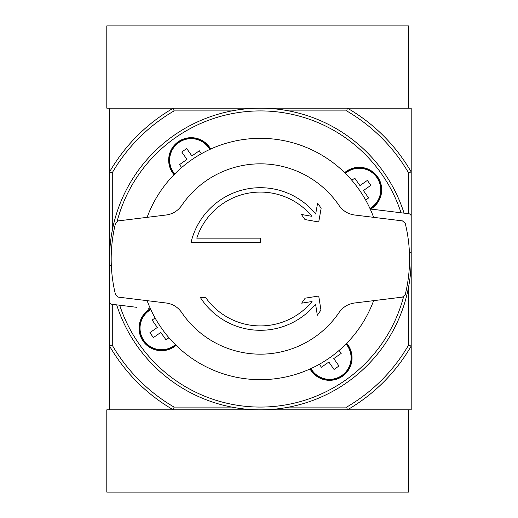 <?xml version="1.0" encoding="UTF-8"?>
<svg xmlns="http://www.w3.org/2000/svg" width="518" height="518" viewBox="0 0 518 518"><rect width="100%" height="100%" fill="white"/><g stroke="black" fill="none" stroke-linecap="round" stroke-linejoin="round"><path stroke-width="0.78" d="M317.592 203.147L315.676 213.999A71.303 71.303 0 0 0 190.993 242.547L260.373 242.547L260.373 238.157L196.788 238.157A66.913 66.913 0 0 1 311.907 216.323L301.418 214.471L304.972 219.554L318.725 221.976L321.147 208.23L317.592 203.147M260.373 238.157L196.788 238.157M320.946 310.062L318.725 296.024L305.167 298.167L301.67 303.166L312.037 301.521A66.913 66.913 0 0 1 205.568 297.39L200.291 297.39A71.303 71.303 0 0 0 315.566 304.137L317.327 315.235L320.946 310.062M354.577 215.002C348.07 214.07 342.91 210.923 339.102 205.549A95.157 95.157 0 0 0 181.637 205.549C177.829 210.923 172.669 214.07 166.161 215.002L118.298 220.882L115.508 223.362A149.184 149.184 0 0 0 115.508 294.638L118.298 297.118L166.161 302.998C172.669 303.93 177.829 307.077 181.637 312.451A95.157 95.157 0 0 0 339.102 312.451C342.91 307.077 348.07 303.93 354.577 302.998L402.441 297.118L405.238 294.638A149.184 149.184 0 0 0 405.238 223.362L402.441 220.882L354.577 215.002C348.07 214.07 342.916 210.923 339.102 205.549M181.637 205.549C177.829 210.923 172.669 214.07 166.161 215.002M166.161 302.998C172.669 303.93 177.829 307.077 181.637 312.451M339.102 312.451C342.916 307.077 348.07 303.93 354.577 302.998M109.686 265.579A150.829 150.829 0 0 1 404.059 213.151M111.331 265.579L109.544 265.579L109.544 301.547A2.745 2.745 0 0 0 111.953 304.273L136.966 307.342M150.447 308.767A10.969 10.969 0 0 1 148.206 308.722M383.78 210.658L372.533 209.278A10.969 10.969 0 0 0 370.292 209.233M372.533 209.278L408.793 213.727A2.745 2.745 0 0 1 411.201 216.453L411.201 252.421L409.408 252.421M344.651 172.649A22.488 22.488 0 0 1 381.701 189.789A22.488 22.488 0 0 1 370.538 209.214M176.088 345.351A22.488 22.488 0 0 1 143.175 341.207A22.488 22.488 0 0 1 150.201 308.786M346.717 343.285A22.488 22.488 0 0 1 335.334 379.577A22.488 22.488 0 0 1 310.036 368.965M174.022 174.715A22.488 22.488 0 0 1 178.263 141.738A22.488 22.488 0 0 1 210.703 149.035M173.336 409.829L408.456 409.829L408.456 492.1L106.799 492.1L106.799 409.829L173.336 409.829A174.139 174.139 0 0 1 109.544 346.037L112.283 345.299A171.4 171.4 0 0 0 174.074 407.09L173.336 409.829L109.544 409.829L109.544 171.963A174.139 174.139 0 0 1 173.336 108.171L347.403 108.171A174.139 174.139 0 0 1 411.201 171.963L411.201 108.171L347.403 108.171L346.665 110.91A171.4 171.4 0 0 1 408.456 172.701L408.456 213.688M174.074 110.91L173.336 108.171L109.544 108.171L109.544 171.963L112.283 172.701A171.4 171.4 0 0 1 174.074 110.91L231.74 110.91M168.946 337.749L165.98 339.821L160.787 332.414L153.373 337.6L149.916 332.66L157.33 327.467L152.137 320.053L155.102 317.981M181.624 167.573L179.545 164.607L186.959 159.414L181.766 152.007L186.713 148.543L191.9 155.957L199.313 150.764L201.392 153.736M289.005 110.91L346.665 110.91M112.283 230.368L112.283 172.701M112.283 345.299L112.283 304.312M174.074 407.09L231.74 407.09M347.403 409.829L411.201 409.829L411.201 346.037A174.139 174.139 0 0 1 347.403 409.829L346.665 407.09L289.005 407.09M408.456 287.632L408.456 345.299A171.4 171.4 0 0 1 346.665 407.09M408.456 345.299L411.201 346.037L411.201 171.963L408.456 172.701M411.059 252.421A150.829 150.829 0 0 1 116.679 304.849M351.521 357.841A21.937 21.937 0 0 1 310.541 368.738A21.937 21.937 0 0 0 351.521 357.841A21.937 21.937 0 0 0 346.335 343.674A21.937 21.937 0 0 1 351.521 357.841M339.115 350.427L341.194 353.393L333.78 358.585L338.973 365.993L334.032 369.457L328.839 362.043L321.425 367.236L319.347 364.264M381.151 189.789A21.937 21.937 0 0 1 370.111 208.832A21.937 21.937 0 0 0 368.447 169.891A21.937 21.937 0 0 0 345.046 173.038A21.937 21.937 0 0 1 381.151 189.789M351.8 180.251L354.765 178.179L359.952 185.586L367.366 180.4L370.83 185.34L363.416 190.533L368.602 197.947L365.637 200.019M174.411 174.326A21.937 21.937 0 0 1 178.581 142.185A21.937 21.937 0 0 1 210.204 149.262A21.937 21.937 0 0 0 178.581 142.185A21.937 21.937 0 0 0 174.411 174.326M175.693 344.962A21.937 21.937 0 0 1 143.557 340.792A21.937 21.937 0 0 1 150.634 309.168A21.937 21.937 0 0 0 143.557 340.792A21.937 21.937 0 0 0 175.693 344.962M373.614 300.66A120.662 120.662 0 0 1 147.125 300.66M147.125 217.34A120.662 120.662 0 0 1 373.614 217.34M347.403 108.171L408.456 108.171L408.456 25.9L106.799 25.9L106.799 108.171L173.336 108.171M117.178 221.238A148.09 148.09 0 0 1 401.061 212.781M403.561 296.762A148.09 148.09 0 0 1 119.684 305.219M346.024 343.984A21.503 21.503 0 0 1 337.276 377.92A21.503 21.503 0 0 1 310.936 368.557M345.357 173.342A21.503 21.503 0 0 1 380.717 189.789A21.503 21.503 0 0 1 369.93 208.437M174.715 174.016A21.503 21.503 0 0 1 183.469 140.08A21.503 21.503 0 0 1 209.803 149.443M175.382 344.658A21.503 21.503 0 0 1 141.446 335.904A21.503 21.503 0 0 1 150.816 309.563"/></g></svg>
